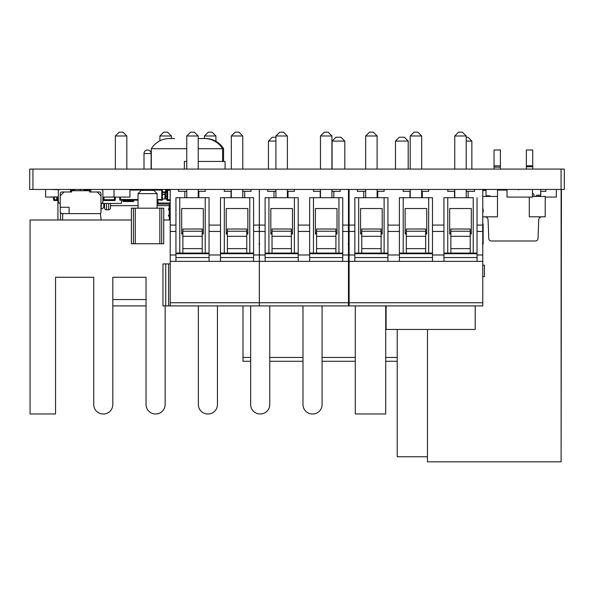 <?xml version="1.0" encoding="UTF-8"?>
<svg xmlns="http://www.w3.org/2000/svg" width="594" height="594" viewBox="0 0 594 594"><rect width="100%" height="100%" fill="white"/><g stroke="black" fill="none" stroke-linecap="round" stroke-linejoin="round"><path stroke-width="0.89" d="M186.768 148.715L151.314 148.715A21.362 21.362 0 0 1 169.513 138.528L174.554 138.528M204.388 138.528L202.057 138.528L204.388 138.528A21.362 21.362 0 0 1 222.594 148.715L198.218 148.715M202.057 138.528L198.218 138.528L202.057 138.528M151.314 148.715L151.314 169.075M205.368 138.528L203.029 138.528L205.368 138.528A21.362 21.362 0 0 1 223.574 148.715L222.594 148.715L222.594 161.442M170.218 208.501L168.496 208.873L168.496 209.645L170.218 209.281M170.218 214.865L168.496 215.236L168.496 216.008L170.218 215.644M170.218 210.729L168.496 209.645M170.218 217.092L168.496 216.008M169.513 138.528L171.54 138.528M169.817 204.069L170.218 204.306M168.496 209.675L170.218 210.67M168.496 216.038L170.218 217.033M223.574 148.715L223.574 161.442M100.98 203.445L121.369 203.445L121.659 200.133M74.569 189.761L71.065 189.761L74.569 189.761M349.116 197.082L348.47 197.082M58.338 196.918L45.612 197.082L45.612 189.441L45.612 197.082M59.021 189.761L50.705 189.441M102.888 197.082L114.026 197.082L114.026 189.441M157.106 199.502L161.761 199.502L161.761 190.08L156.029 190.08L156.029 189.441M129.938 190.08L142.902 190.08M152.227 190.08L161.761 190.08L161.761 199.502L157.106 200.133M126.121 200.133L126.121 199.502L138.031 199.502L120.389 199.502L120.389 197.082L120.389 199.502L122.297 199.502L122.297 200.133L138.031 200.133M135.662 200.133L138.031 200.26M128.438 200.133L134.318 200.133M159.853 200.133L162.392 200.133L162.392 189.441M122.297 200.133L119.758 200.133L119.758 197.082M71.065 189.441L71.065 191.988M139.612 190.08L139.612 189.441M58.338 197.082L50.705 197.082M556.348 189.441L556.348 197.082L545.21 197.082M540.436 195.174L540.436 196.443M532.476 189.441L532.476 197.082L507.024 197.082L507.024 189.441M512.11 189.441L527.39 189.441M114.026 197.082L129.938 197.082L129.938 189.441M158.747 204.069L170.218 204.069L157.106 204.069L158.747 204.069L158.227 203.044L157.106 203.044M170.218 202.977L158.227 203.044M158.219 202.977L157.818 200.133M165.578 198.344L165.578 194.528L165.578 198.344A0.639 0.639 0 0 1 164.939 198.983L166.847 198.983M166.847 196.436L165.578 196.436M162.392 191.973L164.939 191.973A0.639 0.631 0 0 0 165.578 191.342L165.578 194.305L165.578 191.342L166.847 191.342L165.578 191.342L165.578 190.511M164.939 198.983L162.392 198.983L164.939 198.983L164.939 194.528L165.578 194.305L162.392 194.528M165.578 190.073A0.639 0.631 0 0 0 164.939 189.441M146.042 404.559L146.042 277.272L112.815 277.272L146.042 277.272L146.042 404.559A9.422 9.422 0 0 0 155.457 413.973L155.71 413.973A9.422 9.422 0 0 0 165.132 404.559L165.132 305.91L165.132 404.559A9.422 9.422 0 0 1 155.71 413.973L155.457 413.973A9.422 9.422 0 0 1 146.042 404.559M112.815 404.559L112.815 277.272L112.815 404.559A9.422 9.422 0 0 1 103.401 413.973L103.141 413.973A9.422 9.422 0 0 1 93.726 404.559L93.726 277.272L55.539 277.272L93.726 277.272L93.726 404.559A9.422 9.422 0 0 0 103.141 413.973L103.401 413.973A9.422 9.422 0 0 0 112.815 404.559M198.351 404.559L198.351 305.91L198.351 404.559A9.422 9.422 0 0 0 207.774 413.973L208.026 413.973A9.422 9.422 0 0 0 217.449 404.559L217.449 305.91L217.449 404.559A9.422 9.422 0 0 1 208.026 413.973L207.774 413.973A9.422 9.422 0 0 1 198.351 404.559M55.539 413.973L55.539 277.272L55.539 413.973L30.079 413.973L55.539 413.973M30.079 219.995L30.079 413.973L30.079 219.995L131.4 219.995L30.079 219.995M163.729 219.995L170.218 219.995L163.729 219.995M348.47 219.995L349.116 219.995L348.47 219.995M250.668 404.559L250.668 305.91L250.668 404.559A9.422 9.422 0 0 0 260.09 413.973L260.343 413.973A9.422 9.422 0 0 0 269.758 404.559L269.758 305.91L269.758 404.559A9.422 9.422 0 0 1 260.343 413.973L260.09 413.973A9.422 9.422 0 0 1 250.668 404.559M385.721 305.91L385.721 413.973L355.294 413.973L355.294 305.91L355.294 413.973L385.721 413.973L385.721 305.91M322.074 404.559L322.074 305.91L322.074 404.559A9.422 9.422 0 0 1 312.659 413.973L312.399 413.973A9.422 9.422 0 0 1 302.985 404.559L302.985 305.91L302.985 404.559A9.422 9.422 0 0 0 312.399 413.973L312.659 413.973A9.422 9.422 0 0 0 322.074 404.559M110.529 203.445L110.529 207.9A1.908 1.908 0 0 1 108.62 209.808L106.452 209.808A1.908 1.908 0 0 1 104.544 207.9L104.544 206.37A0.379 0.379 0 0 0 104.165 205.992L103.779 205.992M104.544 203.445L104.544 207.9M103.779 203.445L103.779 206.311A2.547 2.547 0 0 1 101.232 208.858L101.232 203.445A1.656 1.656 -90 0 0 102.888 201.789L102.888 191.097A1.656 1.656 -90 0 0 101.232 189.441M60.246 207.261L60.246 212.355L61.524 213.625L99.71 213.625A1.27 1.27 -90 0 0 100.98 212.355L100.98 195.805L97.164 191.988L89.523 191.988L89.523 190.719L71.703 190.719L71.703 191.988L64.07 191.988L60.246 195.805L60.246 207.261L69.09 207.261L69.09 213.625M97.164 191.988L99.324 191.988A1.656 1.656 90 0 1 100.98 193.644L100.98 195.805M90.8 189.441L90.8 191.988M60.246 195.805L60.246 193.644A1.656 1.656 90 0 1 61.902 191.988L64.07 191.988M59.994 189.441A1.656 1.656 -90 0 0 58.338 191.097L58.338 201.789A1.656 1.656 -90 0 0 59.994 203.445L58.917 203.044M70.434 191.988L70.434 189.441M170.218 200.52L167.649 200.52L167.649 199.725L166.847 199.725L166.847 190.236A0.794 0.794 0 0 1 167.649 189.441A0.794 0.794 0 0 0 166.847 190.236L167.649 190.236L167.649 199.725L170.218 199.725M166.847 199.725A0.794 0.794 0 0 0 167.649 200.52A0.794 0.794 0 0 1 166.847 199.725M84.118 190.719L84.118 190.236A0.794 0.794 0 0 1 84.912 189.441A0.794 0.794 0 0 0 84.118 190.236L84.912 190.236L84.912 190.719M104.002 197.082L104.002 199.725L103.208 199.725L103.208 197.082M115.303 197.082L115.303 199.725A0.794 0.794 0 0 1 114.501 200.52L104.002 200.52A0.794 0.794 0 0 1 103.208 199.725A0.794 0.794 0 0 0 104.002 200.52L104.002 199.725L114.501 199.725L114.501 197.082M54.358 197.082L54.358 199.725L53.564 199.725L53.564 197.082M53.564 199.725A0.794 0.794 -0 0 0 54.358 200.52A0.794 0.794 -0 0 1 53.564 199.725M54.358 200.52L54.358 199.725L56.749 199.725A0.794 0.794 -0 0 0 57.544 200.52L54.358 200.52L57.544 200.52A0.794 0.794 -0 0 1 56.749 199.725L56.749 197.082M71.065 189.583L72.758 189.568M71.191 189.583L72.216 189.568M72.216 189.583L72.758 189.583M58.338 200.52L57.544 200.52L58.338 200.52M564.3 189.441L29.7 189.441L29.7 169.075L564.3 169.075L564.3 189.441M32.93 189.441L32.93 169.075M561.07 189.441L561.07 169.075M484.867 216.81A3.185 3.185 0 0 1 488.053 219.869L488.788 238.55A2.547 2.547 0 0 0 491.327 240.993L535.439 240.993A2.547 2.547 0 0 0 537.986 238.55L538.721 219.869A3.185 3.185 0 0 1 541.899 216.81M518.265 189.761L519.75 189.441M540.755 189.441L540.755 195.174L537.57 195.174A1.908 1.908 0 0 0 535.773 196.443M526.366 169.075L526.366 149.985L532.736 149.985L532.736 169.075M532.476 196.443L545.21 196.443L545.21 216.81L529.299 216.81L529.299 197.082M482.766 196.443L497.475 196.443L497.475 190.08L507.024 190.08M486.018 189.441L486.018 195.805L489.204 195.805A1.908 1.908 0 0 1 490.622 196.443M534.006 196.443L534.006 194.535L532.499 193.028A5.725 5.725 0 0 0 532.476 193.005M494.037 169.075L494.037 149.985L500.4 149.985L500.4 169.075M497.475 196.443L497.475 216.81L482.766 216.81M381.11 233.991L382.209 233.991L382.209 208.539L360.573 208.539L360.573 233.991L361.761 233.991M377.754 197.72L387.934 197.72L384.118 197.72L384.118 253.081L358.657 253.081L358.657 197.72L354.841 197.72L377.754 197.72L377.754 191.35L384.118 191.35L384.118 189.441M358.657 253.72L358.657 253.081L354.841 253.081M387.934 253.081L384.118 253.081L384.118 253.72M365.659 135.981L377.116 135.981L373.299 132.165L369.483 132.165L365.659 135.981L365.659 169.075M381.11 231.237L361.761 231.237L361.761 229.017L381.11 229.024L381.11 236.315L361.761 236.315L361.761 253.081M361.761 231.237L361.761 236.315M381.11 253.081L381.11 236.315M381.11 232.945L382.209 232.945M360.573 232.945L361.761 232.945M425.66 233.991L426.759 233.991L426.759 208.539L405.123 208.539L405.123 233.991L406.311 233.991M428.668 189.441L428.668 191.35L422.304 191.35L422.304 197.72L432.484 197.72L428.668 197.72L428.668 253.081L403.207 253.081L403.207 197.72L399.391 197.72L399.391 254.997L387.934 254.997L387.934 197.72M422.304 197.72L399.391 197.72M403.207 253.72L403.207 253.081L399.391 253.081M432.484 253.081L428.668 253.081L428.668 253.72M410.209 135.981L421.666 135.981L417.849 132.165L414.033 132.165L410.209 135.981L410.209 169.075M425.66 231.237L406.311 231.237L406.311 229.017L425.66 229.024L425.66 236.315L406.311 236.315L406.311 253.081M406.311 231.237L406.311 236.315M425.66 253.081L425.66 236.315M425.66 232.945L426.759 232.945M405.123 232.945L406.311 232.945M477.034 231.445L482.766 231.445L482.766 261.36L477.034 261.36L477.034 225.081L482.766 225.081L482.766 189.441M482.766 231.445L482.766 225.081M466.216 191.35L474.487 191.35L474.487 189.441M447.757 189.441L447.757 191.35L454.759 191.35M477.034 253.081L473.218 253.081L473.218 197.72L443.941 197.72L447.757 197.72L447.757 253.081L443.941 253.081M468.124 191.35L468.124 197.72M477.034 197.72L477.034 225.081M477.034 261.36L432.484 261.36L432.484 225.119M477.034 257.544L443.941 257.544M482.766 276.633L484.422 276.633L484.422 265.176L482.766 265.176M482.766 261.36L482.766 302.754L349.116 302.754L349.116 189.441M348.47 261.36L348.47 254.997L342.745 254.997L342.745 261.36L348.47 261.36L348.47 305.91L482.766 305.91L482.766 302.754M403.207 189.441L403.207 191.35L409.957 191.35L409.957 197.72M443.941 253.72L477.034 253.72M482.766 224.094L483.145 224.094L483.145 243.896L482.766 243.896M482.38 227.866L482.766 227.866M482.766 208.977L483.145 208.977L483.145 212.095L482.766 212.095M483.145 209.088L482.766 209.088M483.145 209.311L482.766 209.311M483.145 209.645L482.766 209.645M483.145 210.202L482.766 210.202M483.145 210.87L482.766 210.87M483.145 211.427L482.766 211.427M483.145 211.761L482.766 211.761M483.145 211.984L482.766 211.984M443.941 225.119L443.941 254.997L432.484 254.997M443.941 261.36L443.941 254.997M432.484 197.72L432.484 225.081L443.941 225.081L443.941 197.72M454.507 191.35L454.507 197.72M432.484 261.36L387.934 261.36L387.934 254.997M387.934 225.119L399.391 225.119M422.304 191.35L421.666 191.35M432.484 257.544L399.391 257.544M377.754 191.35L377.116 191.35M399.391 253.72L432.484 253.72M399.391 261.36L399.391 254.997M349.116 305.91L349.116 302.754M349.116 263.907L348.47 263.907M387.934 261.36L354.841 261.36L354.841 254.997L349.116 254.997M354.841 261.36L349.116 261.36M365.659 191.35L363.751 191.35L363.751 197.72M354.841 197.72L354.841 225.081L349.116 225.081M363.751 191.35L357.388 191.35L357.388 189.441M349.116 231.445L354.841 231.445L354.841 225.081M354.841 231.445L354.841 254.997M387.934 257.544L354.841 257.544M354.841 253.72L387.934 253.72M470.21 232.945L471.309 232.945M449.673 232.945L450.861 232.945M470.21 233.991L471.309 233.991L471.309 208.539L449.673 208.539L449.673 233.991L450.861 233.991M473.218 253.72L473.218 253.081L447.757 253.081L447.757 253.72M454.759 135.981L466.216 135.981L462.399 132.165L458.583 132.165L454.759 135.981L454.759 169.075M470.21 231.237L450.861 231.237L450.861 229.017L470.21 229.024L470.21 236.315L450.861 236.315L450.861 253.081M450.861 231.237L450.861 236.315M470.21 253.081L470.21 236.315M291.364 233.991L292.463 233.991L292.463 208.539L270.827 208.539L270.827 233.991L272.022 233.991M288.008 197.72L298.195 197.72L294.379 197.72L294.379 253.081L268.919 253.081L268.919 197.72L265.102 197.72L288.008 197.72L288.008 191.35L294.379 191.35L294.379 189.441M268.919 253.72L268.919 253.081L265.102 253.081M298.195 253.081L294.379 253.081L294.379 253.72M275.92 135.981L287.377 135.981L283.553 132.165L279.737 132.165L275.92 135.981L275.92 169.075M291.364 231.237L272.022 231.237L272.022 229.017L291.364 229.024L291.364 236.315L272.022 236.315L272.022 253.081M272.022 231.237L272.022 236.315M291.364 253.081L291.364 236.315M291.364 232.945L292.463 232.945M270.827 232.945L272.022 232.945M342.745 254.997L342.745 225.081L348.47 225.081L348.47 189.441M342.745 231.445L348.47 231.445L348.47 225.081M340.199 189.441L340.199 191.35L333.835 191.35L333.835 197.72L309.652 197.72L313.469 197.72L313.469 253.081L309.652 253.081M298.195 225.119L298.195 261.36L265.102 261.36L265.102 254.997L259.37 254.997L259.37 189.441M309.652 225.119L309.652 254.997L298.195 254.997M298.195 197.72L298.195 225.081L309.652 225.081L309.652 197.72M313.469 189.441L313.469 191.35L320.218 191.35L320.218 197.72M342.745 253.081L338.929 253.081L338.929 197.72L342.745 197.72L333.835 197.72M342.745 197.72L342.745 225.081M348.47 231.445L348.47 254.997M288.008 191.35L287.377 191.35M331.927 191.35L333.835 191.35M275.92 191.35L267.649 191.35L267.649 189.441M309.652 253.72L342.745 253.72M348.47 224.094L348.856 224.094L348.856 243.896L348.47 243.896M348.091 227.866L348.47 227.866M348.47 208.977L348.856 208.977L348.856 212.095L348.47 212.095M348.856 209.088L348.47 209.088M348.856 209.311L348.47 209.311M348.856 209.645L348.47 209.645M348.856 210.202L348.47 210.202M348.856 210.87L348.47 210.87M348.856 211.427L348.47 211.427M348.856 211.761L348.47 211.761M348.856 211.984L348.47 211.984M342.745 261.36L309.652 261.36L309.652 254.997M342.745 257.544L309.652 257.544M309.652 261.36L298.195 261.36M298.195 257.544L265.102 257.544M265.102 253.72L298.195 253.72M348.47 305.91L259.37 305.91L259.37 254.997M259.37 305.91L259.318 302.754L170.218 302.754L170.218 189.441M265.102 261.36L259.37 261.36M274.012 191.35L274.012 197.72M265.102 197.72L265.102 225.081L259.37 225.081M259.37 231.445L265.102 231.445L265.102 225.081M265.102 231.445L265.102 254.997M335.914 232.945L337.013 232.945M315.377 232.945L316.572 232.945M335.914 233.991L337.013 233.991L337.013 208.539L315.377 208.539L315.377 233.991L316.572 233.991M338.929 253.72L338.929 253.081L313.469 253.081L313.469 253.72M320.47 135.981L331.927 135.981L328.103 132.165L324.287 132.165L320.47 135.981L320.47 169.075M335.914 231.237L316.572 231.237L316.572 229.017L335.914 229.024L335.914 236.315L316.572 236.315L316.572 253.081M316.572 231.237L316.572 236.315M335.914 253.081L335.914 236.315M202.212 233.991L203.311 233.991L203.311 208.539L181.675 208.539L181.675 233.991L182.863 233.991M198.856 197.72L209.043 197.72L205.22 197.72L205.22 253.081L179.767 253.081L179.767 197.72L175.943 197.72L198.856 197.72L198.856 191.35L205.22 191.35L205.22 189.441M179.767 253.72L179.767 253.081L175.943 253.081M209.043 253.081L205.22 253.081L205.22 253.72M186.768 135.981L198.218 135.981L194.401 132.165L190.585 132.165L186.768 135.981L186.768 169.075M202.212 231.237L182.863 231.237L182.863 229.017L202.212 229.024L202.212 236.315L182.863 236.315L182.863 253.081M182.863 231.237L182.863 236.315M202.212 253.081L202.212 236.315M202.212 232.945L203.311 232.945M181.675 232.945L182.863 232.945M253.593 231.445L259.318 231.445L259.318 261.36L253.593 261.36L253.593 225.081L259.318 225.081L259.318 189.441M259.318 231.445L259.318 225.081M251.047 189.441L251.047 191.35L244.683 191.35L244.683 197.72L220.493 197.72L224.317 197.72L224.317 253.081L220.493 253.081M209.043 225.119L209.043 261.36L175.943 261.36L175.943 254.997L170.218 254.997M220.493 225.119L220.493 254.997L209.043 254.997M209.043 197.72L209.043 225.081L220.493 225.081L220.493 197.72M224.317 189.441L224.317 191.35L231.059 191.35L231.059 197.72M253.593 253.081L249.77 253.081L249.77 197.72L253.593 197.72L244.683 197.72M253.593 197.72L253.593 225.081M198.856 191.35L198.218 191.35M242.768 191.35L244.683 191.35M186.768 191.35L178.49 191.35L178.49 189.441M259.318 261.36L259.318 302.754M220.493 253.72L253.593 253.72M253.593 261.36L220.493 261.36L220.493 254.997M253.593 257.544L220.493 257.544M220.493 261.36L209.043 261.36M209.043 257.544L175.943 257.544M175.943 253.72L209.043 253.72M259.318 305.91L170.218 305.91L170.218 302.754M170.218 263.907L168.577 263.907L168.577 305.91L170.218 305.91M175.943 261.36L170.218 261.36M184.853 191.35L184.853 197.72M175.943 197.72L175.943 225.081L170.218 225.081M170.218 231.445L175.943 231.445L175.943 225.081M175.943 231.445L175.943 254.997M165.741 305.91L162.964 305.91L162.964 263.907L165.741 263.907L165.741 305.91L168.577 305.91M165.741 263.907L168.577 263.907M246.762 232.945L247.861 232.945M226.225 232.945L227.413 232.945M246.762 233.991L247.861 233.991L247.861 208.539L226.225 208.539L226.225 233.991L227.413 233.991M249.77 253.72L249.77 253.081L224.317 253.081L224.317 253.72M231.318 135.981L242.768 135.981L238.951 132.165L235.135 132.165L231.318 135.981L231.318 169.075M246.762 231.237L227.413 231.237L227.413 229.017L246.762 229.024L246.762 236.315L227.413 236.315L227.413 253.081M227.413 231.237L227.413 236.315M246.762 253.081L246.762 236.315M204.462 135.981L215.919 135.981L212.103 132.165L208.279 132.165L204.462 135.981L204.462 138.528M159.912 135.981L171.369 135.981L167.553 132.165L163.729 132.165L159.912 135.981L159.912 140.808M112.815 305.91L146.042 305.91M115.362 135.981L126.819 135.981L123.003 132.165L119.179 132.165L115.362 135.981L115.362 169.075M466.216 137.259L468.027 137.259L471.851 141.075L466.216 141.075M397.223 361.278L385.721 361.278M395.478 141.075L399.294 137.259L404.388 137.259L408.204 141.075L395.478 141.075L395.478 169.075M250.668 361.278L242.983 361.278L242.983 305.91M332.083 141.075L335.907 137.259L340.993 137.259L344.817 141.075L332.083 141.075L332.083 169.075M355.294 361.278L322.074 361.278M302.985 361.278L269.758 361.278M275.92 141.075L268.443 141.075L268.443 169.075M275.92 137.259L272.26 137.259L268.443 141.075M131.4 208.182L131.4 243.74L133.435 243.74L133.435 208.182L131.4 208.182M161.694 208.182L161.694 243.74L163.729 243.74L163.729 208.182L135.291 208.182L135.291 243.74L133.435 243.74M135.291 208.182L133.435 208.182M159.838 208.182L159.838 243.74L135.291 243.74M161.694 243.74L159.838 243.74M147.564 193.629L138.031 193.629L138.031 208.182L138.031 193.629L141.261 190.399L153.868 190.399L157.106 193.629L147.564 193.629M147.564 149.985A3.557 3.557 -135 0 1 151.121 153.542L144.008 153.542A3.557 3.557 45 0 1 147.564 149.985M486.018 190.399L482.766 190.399M538.35 196.443A2.228 2.228 0 0 0 538.661 195.649L538.743 195.174M540.755 191.35L545.841 191.35L545.841 189.441M225.081 169.075L225.081 161.442L198.218 161.442M186.768 161.442L184.355 161.442L184.355 169.075M62.764 213.625L62.541 219.995M166.944 189.865L165.54 189.865M60.506 213.127L60.506 219.995M57.922 219.995L57.922 200.52M71.703 190.719L71.065 190.719M80.294 189.441L80.294 190.719M74.569 190.719L74.569 189.441M397.223 329.455L397.223 456.741L427.465 456.741M561.115 456.741L561.427 189.441M427.465 329.455L427.465 461.835L561.115 461.835L561.115 189.441M133.88 200.26L133.88 200.742A0.794 0.794 0 0 1 133.086 201.537L123.604 201.537A0.794 0.794 0 0 1 122.81 200.742L122.81 200.133M133.865 190.08A0.794 0.794 0 0 0 133.086 189.441A0.794 0.794 0 0 1 133.865 190.08M386.1 305.91L386.1 329.455L475.2 329.455L475.2 305.91M349.116 207.87L348.47 207.87M349.116 200.438L348.47 200.438M348.47 201.403L349.116 201.403M166.847 191.097L165.578 191.097M157.106 205.643L169.179 205.643A487.674 483.501 180 0 1 169.186 204.069M138.031 205.643L110.529 205.643M169.179 205.643A487.674 483.501 180 0 0 169.193 208.472M169.201 210.135A487.674 483.501 180 0 0 169.268 214.79M169.305 216.558A487.674 483.501 180 0 0 169.394 219.995M101.203 219.995L100.341 213.454M164.939 191.973L164.939 192.411A0.639 0.631 0 0 0 165.578 191.78M162.392 192.411L164.939 192.411L164.939 194.305L162.392 194.305M166.847 191.342L165.578 191.342M165.578 192.397L166.847 192.397M104.165 205.992L104.165 203.445M108.62 209.808L108.62 203.445M106.452 203.445L106.452 209.808M170.218 190.236L167.649 190.236L167.649 189.441M90.8 190.236L84.912 190.236L84.912 189.441M115.303 199.725L114.501 199.725L114.501 200.52M57.544 197.082L57.544 199.725L58.338 199.725M57.544 200.52L57.544 199.725L56.749 199.725M526.366 165.778L532.736 165.778M526.366 166.736L532.736 166.736M494.037 167.159L500.4 167.159M494.037 165.882L500.4 165.882M381.11 248.626L361.761 248.626M425.66 248.626L406.311 248.626M482.766 254.997L477.034 254.997M482.766 225.423L483.145 225.423M443.941 231.445L432.484 231.445M399.391 231.445L387.934 231.445M470.21 248.626L450.861 248.626M291.364 248.626L272.022 248.626M309.652 231.445L298.195 231.445M348.47 225.423L348.856 225.423M348.47 302.754L259.37 302.754M335.914 248.626L316.572 248.626M202.212 248.626L182.863 248.626M220.493 231.445L209.043 231.445M259.318 254.997L253.593 254.997M246.762 248.626L227.413 248.626M112.815 299.547L146.042 299.547M397.223 357.462L385.721 357.462M355.294 357.462L322.074 357.462M302.985 357.462L269.758 357.462M250.668 357.462L242.983 357.462M123.604 200.133L123.604 200.742L133.086 200.742L133.086 200.26M133.086 190.08L133.086 189.441M133.88 200.742L133.086 200.742L133.086 201.537A0.794 0.794 0 0 0 133.88 200.742M123.604 201.537L123.604 200.742L122.81 200.742M486.018 190.236L482.766 190.236M169.721 204.069L170.218 204.358M168.555 208.836L170.218 207.885M168.555 215.199L170.218 214.248M377.116 135.981L377.116 169.075M377.116 189.441L377.116 197.72M381.11 229.017L361.761 229.017M365.659 189.441L365.659 197.72M421.666 135.981L421.666 169.075M421.666 189.441L421.666 197.72M425.66 229.017L406.311 229.017M410.209 189.441L410.209 197.72M482.38 243.896L483.145 243.896M466.216 135.981L466.216 169.075M466.216 189.441L466.216 197.72M470.21 229.017L450.861 229.017M454.759 189.441L454.759 197.72M287.377 135.981L287.377 169.075M287.377 189.441L287.377 197.72M291.364 229.017L272.022 229.017M275.92 189.441L275.92 197.72M348.091 243.896L348.856 243.896M331.927 135.981L331.927 169.075M331.927 189.441L331.927 197.72M335.914 229.017L316.572 229.017M320.47 189.441L320.47 197.72M198.218 135.981L198.218 169.075M198.218 189.441L198.218 197.72M202.212 229.017L182.863 229.017M186.768 189.441L186.768 197.72M258.939 227.866L259.697 227.866M258.939 243.896L259.697 243.896M242.768 135.981L242.768 169.075M242.768 189.441L242.768 197.72M246.762 229.017L227.413 229.017M231.318 189.441L231.318 197.72M215.919 135.981L215.919 141.32M171.369 135.981L171.369 138.528M126.819 135.981L126.819 169.075M471.851 141.075L471.851 169.075M408.204 141.075L408.204 169.075M344.817 141.075L344.817 169.075M151.537 189.441L153.386 190.399L151.537 189.441M144.008 169.075L144.008 153.542M151.121 169.075L151.121 153.542M143.592 189.441L141.751 190.399M157.106 208.182L157.106 193.629"/></g></svg>
